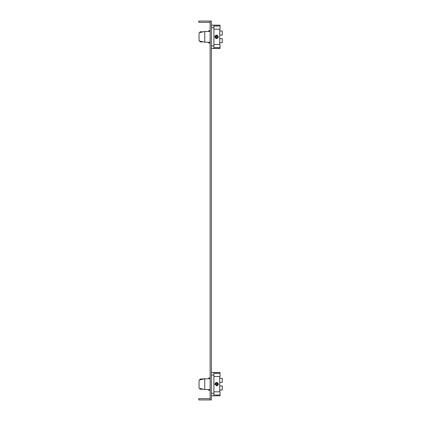 <?xml version="1.0" encoding="UTF-8"?>
<svg xmlns="http://www.w3.org/2000/svg" width="421" height="421" viewBox="0 0 421 421"><rect width="100%" height="100%" fill="white"/><g stroke="black" fill="none" stroke-linecap="round" stroke-linejoin="round"><path stroke-width="0.63" d="M211.384 395.845L213.91 395.845L213.91 372.48L217.783 372.548M211.384 372.48L213.91 372.48M218.204 395.829L220.036 395.845L220.036 391.819L213.91 391.819M213.91 394.977L220.036 394.977M217.657 395.766L215.589 395.766M217.631 395.761L218.041 395.808M215.605 395.766L217.115 395.729M213.91 376.506L220.036 376.506L220.036 373.348L213.91 373.348M220.036 373.348L220.036 372.48L216.62 372.606M210.121 378.795L204.753 378.795L204.753 389.53L210.121 389.53M204.753 389.53L199.07 388.267L199.07 380.058L204.753 378.795L200.08 379.111L200.08 379.831L199.07 380.058M216.041 382.557L217.215 382.563L216.626 382.457L214.92 384.163L216.626 385.868L218.331 384.163L216.626 382.457L216.626 385.868L214.92 384.163L218.331 384.163L218.225 384.757M217.831 382.952L218.231 383.578M215.073 383.452L216.157 382.521M219.72 391.819L219.72 376.506M219.72 378.305L222.246 378.305L222.246 382.384L219.72 382.384M218.215 384.778L217.241 385.752M219.72 390.02L222.246 390.02L222.246 385.941L219.72 385.941M210.121 377.942L208.732 377.942L208.732 378.795M208.732 389.53L208.732 390.383L210.121 390.383M203.332 389.214L200.08 389.214L200.08 388.494M202.606 389.214L202.18 388.957M202.18 379.368L202.606 379.111M210.121 398.687L198.754 398.687L198.754 399.95L210.121 399.95L210.121 21.05L198.754 21.05L198.754 22.313L210.121 22.313M210.121 21.05L211.384 21.05L211.384 399.95L210.121 399.95M211.384 48.52L213.91 48.52L213.91 25.155L218.173 25.176M211.384 25.155L213.91 25.155M217.115 48.404L220.036 48.52L220.036 47.652L213.91 47.652M218.025 48.478L217.62 48.436M215.236 48.478L216.599 48.394M216.178 48.404L215.599 48.441M220.036 47.652L220.036 44.494L213.91 44.494M218.052 25.192L220.036 25.155L220.036 26.023L213.91 26.023M217.852 25.213L217.236 25.265M216.394 25.276L215.778 25.249M213.91 29.181L220.036 29.181L220.036 26.023M210.121 42.205L204.753 42.205L204.753 31.47L210.121 31.47M204.753 31.47L199.07 32.733L199.07 40.942L204.753 42.205M217.11 35.201L216.626 35.132L218.331 36.837L216.626 38.543L214.92 36.837L216.626 35.132L214.92 36.837L215.073 37.543M217.262 38.416L218.331 36.837L217.268 35.259M219.72 44.494L219.72 29.181M219.72 35.059L222.246 35.059L222.246 30.98L219.72 30.98M215.42 38.043L215.978 38.416M219.72 38.616L222.246 38.616L222.246 42.695L219.72 42.695M210.121 30.617L208.732 30.617L208.732 31.47M208.732 42.205L208.732 43.058L210.121 43.058M200.08 41.169L200.08 41.889L203.332 41.889M202.18 41.632L202.606 41.889M202.606 31.785L200.08 31.785L202.606 31.785L202.18 32.043M203.332 31.785L200.08 31.785L200.08 32.506M217.631 372.559L217.12 372.596M217.115 372.596L217.657 372.559M215.605 372.559L216.136 372.596M218.331 395.845L217.941 395.793M214.92 384.184L214.984 384.62M214.984 383.694L214.92 384.163L218.331 384.173L218.215 383.542M217.825 382.952L217.241 382.573M217.115 25.271L217.62 25.239M215.936 25.26L215.563 25.228M217.504 48.431L216.626 48.394M217.141 48.404L217.557 48.431M214.92 48.52L213.91 48.52M217.036 38.495L216.626 38.543L214.92 36.837L218.331 36.837L218.204 37.48M216.336 35.159L215.984 35.259M215.694 35.411L215.126 36.022M214.92 36.78L215.047 36.195M215.173 35.948L215.405 35.643M216.626 35.132L216.626 38.543L216.626 35.132M216.626 385.868L216.626 382.457M214.92 36.837L218.331 36.837M213.91 375.043L211.384 375.043M211.384 393.282L213.91 393.282M213.91 27.718L211.384 27.718M211.384 45.957L213.91 45.957M213.91 395.845L214.92 395.845"/></g></svg>
